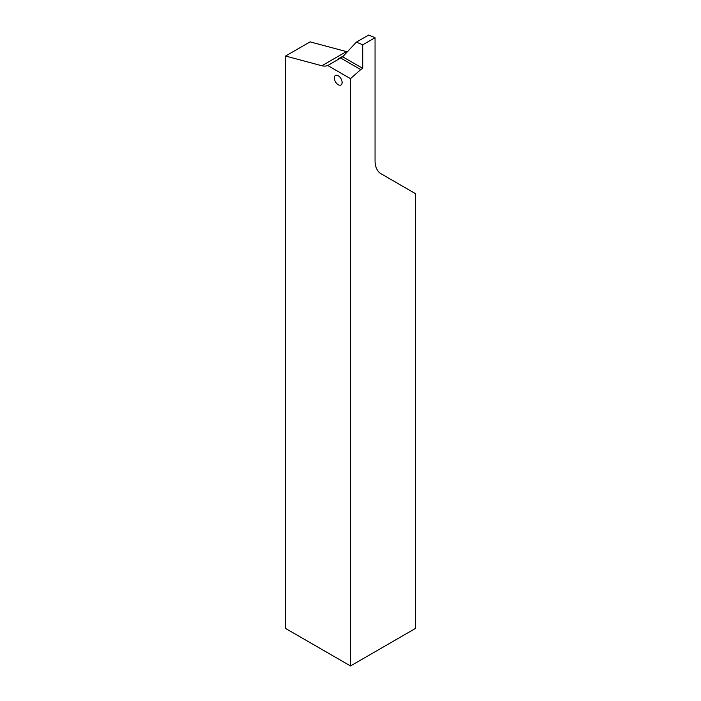 <?xml version="1.0" encoding="UTF-8"?>
<svg xmlns="http://www.w3.org/2000/svg" width="701" height="701" viewBox="0 0 701 701"><rect width="100%" height="100%" fill="white"/><g stroke="black" fill="none" stroke-linecap="round" stroke-linejoin="round"><path stroke-width="1.05" d="M343.595 55.826L338.224 58.928A23.142 13.363 -120 0 0 339.599 58.612M342.675 56.807L356.371 42.139L362.776 44.794L362.776 68.409L342.649 56.79L327.77 65.535A23.142 13.363 60 0 1 321.864 65.763L285.561 56.036L310.105 41.867L346.408 51.594L321.864 65.763M346.408 51.594A23.142 13.363 -120 0 0 347.363 51.786M362.776 68.409L360.726 69.592L340.598 57.973M362.776 44.794L375.044 37.705L375.044 160.52A28.925 16.701 120 0 0 381.037 173.76L415.439 193.625L415.439 628.455L350.5 665.95L350.5 78.661L360.726 69.592M350.5 665.95L285.561 628.455L285.561 56.036M327.77 65.535L350.5 78.661M356.371 42.139L368.647 35.05L375.044 37.705M338.224 84.707A5.494 3.172 60 0 1 334.342 77.977A5.494 3.172 60 0 1 338.224 75.734A5.494 3.172 60 0 1 342.114 82.464A5.494 3.172 60 0 1 338.224 84.707"/></g></svg>
